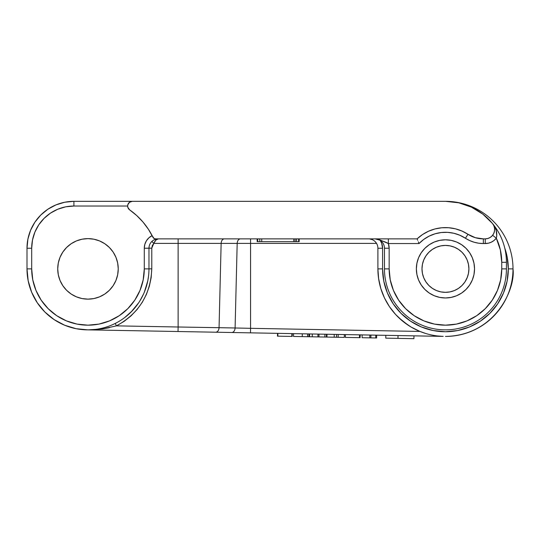 <?xml version="1.0" encoding="UTF-8"?>
<svg xmlns="http://www.w3.org/2000/svg" width="540" height="540" viewBox="0 0 540 540"><rect width="100%" height="100%" fill="white"/><g stroke="black" fill="none" stroke-linecap="round" stroke-linejoin="round"><path stroke-width="0.81" d="M467.12 277.857L468.45 273.456L468.902 268.88A23.456 23.456 0 0 1 445.446 292.336A23.456 23.456 0 0 1 421.99 268.88L422.442 273.456L423.779 277.857L425.945 281.914L428.861 285.471L432.419 288.387L436.469 290.554L440.87 291.89L445.446 292.336L450.023 291.89L454.424 290.554L458.48 288.387L462.031 285.471L464.954 281.914L467.404 277.142M136.546 215.399L129.634 209.851A4.691 4.691 0 0 1 132.341 201.332L73.913 201.332L64.76 202.23L55.958 204.903L47.851 209.237L40.743 215.069L34.904 222.176L30.571 230.29L27.905 239.092L27 248.238A46.913 46.913 0 0 1 73.913 201.332L445.446 201.332A67.554 67.554 0 0 1 513 268.88A67.554 67.554 0 0 1 445.446 336.434C495.45 335.516 515.714 288.644 513 268.88L508.309 268.88A62.863 62.863 0 0 1 445.446 331.742A62.863 62.863 0 0 1 382.59 268.88L377.899 268.88A67.554 67.554 0 0 0 442.969 336.386L443.219 336.393M118.24 268.88A30.26 30.26 0 0 1 87.986 299.14A30.26 30.26 0 0 1 57.726 268.88L58.306 262.98L60.028 257.303L62.829 252.072L66.589 247.489L71.172 243.722L76.403 240.928L82.08 239.207L87.986 238.626L93.886 239.207L99.562 240.928L104.794 243.722L109.377 247.489L113.144 252.072L115.938 257.303L117.659 262.98L118.24 268.88L117.659 274.786L115.938 280.463L113.144 285.694L109.377 290.277L104.794 294.043L99.562 296.838L93.886 298.559L87.986 299.14L82.08 298.559L76.403 296.838L71.172 294.043L66.589 290.277L62.829 285.694L60.028 280.463L58.306 274.786L57.726 268.88A30.26 30.26 0 0 1 87.986 238.626A30.26 30.26 0 0 1 118.24 268.88M474.532 268.88A29.086 29.086 0 0 1 445.446 297.965A29.086 29.086 0 0 1 416.36 268.88A29.086 29.086 0 0 1 445.446 239.8A29.086 29.086 0 0 1 474.532 268.88L473.971 274.556L472.318 280.01L469.631 285.039L466.013 289.447L461.606 293.065L456.577 295.751L451.123 297.405L445.446 297.965L439.776 297.405L434.315 295.751L429.287 293.065L424.879 289.447L421.268 285.039L418.574 280.01L416.921 274.556L416.36 268.88L416.921 263.209L418.574 257.749L421.268 252.72L424.879 248.319L429.287 244.701L434.315 242.008L439.776 240.354L445.446 239.8L451.123 240.354L456.577 242.008L461.606 244.701L466.013 248.319L469.631 252.72L472.318 257.749L473.971 263.209L474.532 268.88M87.986 329.866L76.086 328.698L87.986 329.866L442.969 336.386L437.218 335.934L442.969 336.386A67.554 67.554 0 0 1 377.899 268.88L382.59 268.88L383.792 281.144L387.369 292.937L393.181 303.804L400.997 313.328L410.522 321.151L421.389 326.957L433.181 330.534L445.446 331.742L457.711 330.534L469.503 326.957L480.37 321.151L489.895 313.328L497.718 303.804L503.523 292.937L507.101 281.144L508.309 268.88L507.101 256.622L504.704 247.901A62.863 62.863 0 0 1 508.309 268.88L513 268.88A67.554 67.554 0 0 0 445.446 201.332A60.986 60.986 0 0 1 506.432 262.312A60.986 60.986 0 0 0 492.494 223.506L494.654 226.706L496.152 230.263L496.773 236.176L496.307 238.187L494.08 240.442L491.4 242.136L488.403 243.196L483.347 243.547L478.629 243.209L473.999 242.19L469.57 240.516L459.851 235.244L453.843 233.267L447.593 232.355L441.275 232.531L435.078 233.793L429.199 236.101L423.799 239.382L419.047 243.547L388.348 243.547L389.158 248.238L389.158 268.88L390.238 279.862L393.437 290.425L398.642 300.159L405.641 308.684L414.173 315.691L423.907 320.888L434.464 324.095L445.446 325.175L456.428 324.095L466.992 320.888L476.726 315.691L485.251 308.684L492.257 300.159L497.455 290.425L500.661 279.862L501.741 268.88L501.741 262.312L500.364 249.946L496.307 238.187A56.295 56.295 0 0 1 501.741 262.312L506.432 262.312L501.741 262.312L501.741 268.88L506.432 268.88A60.986 60.986 0 0 1 445.446 329.866A60.986 60.986 0 0 1 384.467 268.88A60.986 60.986 0 0 0 445.446 329.866A60.986 60.986 0 0 0 506.432 268.88L506.432 262.312L506.432 268.88L501.741 268.88A56.295 56.295 0 0 1 445.446 325.175A56.295 56.295 0 0 1 389.158 268.88L384.467 268.88L389.158 268.88L389.158 248.238L384.467 248.238L384.467 268.88L384.467 248.238L389.158 248.238A14.074 14.074 0 0 0 388.348 243.547A14.074 14.074 0 0 1 389.158 248.238M455.402 228.818A41.283 41.283 0 0 0 417.116 238.862A41.283 41.283 0 0 1 467.984 234.293L461.93 231.032L455.423 228.825L448.632 227.725L441.761 227.765L434.983 228.947L428.504 231.242L422.489 234.576L417.116 238.862L417.265 239.24L417.116 238.862L155.48 238.862A2.815 2.815 0 0 1 152.948 237.276L152.408 236.189M127.649 206.044L127.865 204.599L129.566 202.237L132.341 201.332L445.446 201.332L458.771 202.804L471.454 207.151L482.875 214.164L492.494 223.506A9.383 9.383 0 0 1 485.251 238.862L483.347 238.862L483.347 243.547L483.347 238.862L485.251 238.862L485.251 243.547L483.347 243.547A32.839 32.839 0 0 1 465.426 238.228A36.592 36.592 0 0 0 419.047 243.547L388.348 243.547L378.621 239.355M375.084 238.862A9.383 9.383 0 0 1 384.467 248.238A9.383 9.383 0 0 0 375.084 238.862L375.084 238.862C381.436 240.482 385.857 242.042 388.348 243.547L388.348 238.862L388.348 243.547M379.438 283.223L378.749 279.605M378.56 278.323L380.835 288.583L378.635 278.843L377.899 268.88L377.899 248.238L377.899 268.88M384.311 297.614L384.541 298.094M402.32 320.875L398.898 317.837L408.362 325.343L403.326 321.692M370.649 239.105L369.617 238.923A9.383 9.383 0 0 1 377.899 248.238L382.59 248.238L382.59 268.88L382.59 248.238L377.899 248.238A9.383 9.383 0 0 0 369.617 238.923L372.512 239.753M375.894 242.453L375.098 241.556L375.901 242.453M373.376 240.219L374.308 240.86M147.751 281.009L148.554 275.967M139.853 300.956L143.627 293.841M124.639 317.621L132.246 310.831M112.516 324.716L115.229 323.44L116.485 325.863L178.126 326.997L178.126 243.385L153.826 243.385L152.314 245.558L151.781 248.144L151.781 268.785L151.173 277.587L149.351 286.227L146.36 294.529L142.25 302.339L137.099 309.508L131.004 315.893L124.092 321.381L116.35 325.904M105.678 327.247L108.439 326.336M98.806 328.901L101.594 328.327M375.098 241.556L376.542 243.385L250.567 243.385L250.567 328.327L235.096 327.983L237.181 243.385L178.126 243.385L178.126 326.997L116.485 325.863L102.276 328.954L87.959 329.866L94.689 329.495A60.986 60.986 0 0 1 27 268.88L28.175 280.78L31.644 292.221L37.28 302.765L44.861 312.005L54.101 319.592L64.645 325.222L76.086 328.698M127.845 207.367L129.634 209.851A72.245 72.245 0 0 1 152.948 237.276L148.466 229.372L143.026 222.089L136.715 215.548L129.634 209.851A4.691 4.691 0 0 1 127.649 206.024L73.913 206.024L73.913 201.332A46.913 46.913 0 0 0 27 248.238L27 268.88A60.986 60.986 0 0 0 87.986 329.866A60.986 60.986 0 0 0 148.966 268.88L151.781 268.785L148.966 268.88A60.986 60.986 0 0 1 87.986 329.866A60.986 60.986 0 0 1 27 268.88L31.691 268.88L32.771 279.862L35.977 290.425L41.175 300.159L48.181 308.684L56.707 315.691L66.44 320.888L77.004 324.095L87.986 325.175L98.969 324.095L109.526 320.888L119.259 315.691L127.791 308.684L134.791 300.159L139.995 290.425L143.195 279.862L144.281 268.88L144.281 248.238L144.821 244.377L146.394 240.813L148.892 237.816L152.118 235.622L150.12 232.025M109.418 327.699L102.276 328.954L88.034 329.866L178.038 331.519L178.126 326.997L235.096 327.983L237.181 243.385L221.137 243.385A4.691 3.314 90 0 1 224.451 238.862A4.691 3.314 -90 0 0 221.137 243.385L219.058 327.685L221.137 243.385L178.126 243.385L178.126 238.862L178.126 243.385L153.826 243.385L155.864 240.084L158.348 238.862A9.383 9.383 0 0 0 148.966 248.238L144.281 248.238L151.781 248.144L148.966 248.238L148.966 268.88L144.281 268.88L148.966 268.88L148.966 248.238A9.383 9.383 0 0 1 158.348 238.862L157.356 238.91M153.326 240.314L152.651 240.786M154.933 239.504L154.19 239.834M156.614 239.024L155.716 239.234M148.095 228.812L144.977 224.485M142.736 221.751L142.439 221.407M142.405 221.366L138.746 217.478M128.804 209.101L127.784 207.131M73.913 201.332L73.913 206.024L65.678 206.834L57.753 209.237L50.456 213.138L44.057 218.39L38.806 224.782L34.904 232.085L32.501 240.003L31.691 248.238L31.691 268.88L31.691 248.238A42.221 42.221 0 0 1 73.913 206.024L127.649 206.024M82.08 298.559L76.403 296.838M71.172 294.043L66.589 290.277L71.172 294.043M58.306 274.786L57.726 268.88L58.306 274.786M382.354 245.687L382.59 248.238A14.074 14.074 0 0 0 380.174 240.361L381.659 243.223L382.59 248.238M383.792 281.144L387.369 292.937M507.101 256.622L504.704 247.901M47.851 209.237L40.743 215.069M34.904 222.176L30.571 230.29M54.101 319.592L64.645 325.222M144.342 292.187L147.798 280.78M500.506 250.594L499.574 246.834M467.984 234.293L475.335 237.695L483.347 238.862A28.148 28.148 0 0 1 467.984 234.293L465.426 238.228L467.984 234.293A41.283 41.283 0 0 0 455.443 228.832M157.518 238.896L156.526 239.038M138.692 302.765L131.105 312.005M100.582 328.55L98.375 328.975M375.86 242.406L376.542 243.385L250.567 243.385L250.567 238.862L250.567 243.385L237.181 243.385A4.691 3.314 90 0 1 240.489 238.862A4.691 3.314 -90 0 0 237.181 243.385L250.567 243.385L250.567 328.327L419.951 331.439L411.007 326.997L402.813 321.28L395.557 314.422L389.387 306.572L384.446 297.891L380.835 288.583L378.635 278.843M384.446 297.891L389.387 306.572L395.557 314.422L402.813 321.28M492.257 300.159L497.455 290.425L500.661 279.862M466.013 289.447L461.606 293.065M462.031 252.295L458.48 249.379L454.424 247.212L450.023 245.876L445.446 245.423L440.87 245.876L436.469 247.212L432.419 249.379L428.861 252.295L425.945 255.852L423.779 259.909L422.442 264.303L421.99 268.88A23.456 23.456 0 0 1 445.446 245.423A23.456 23.456 0 0 1 468.902 268.88L468.45 264.303L467.12 259.909L464.954 255.852L462.031 252.295L458.48 249.379M441.605 336.326L440.154 336.224M200.252 327.368L178.126 326.997L178.038 331.519L250.479 332.849L250.567 328.327L419.951 331.439L425.648 333.464M442.334 336.359L250.479 332.849L250.567 328.327L235.096 327.983A4.691 3.321 91.1 0 1 231.694 332.505A4.691 3.321 -88.9 0 0 235.096 327.983L219.058 327.685A4.691 3.321 91.1 0 1 215.656 332.215A4.691 3.321 -88.9 0 0 219.058 327.685L200.516 327.375M422.442 273.456L423.779 277.857M462.031 285.471L464.954 281.914M440.87 245.876L436.469 247.212M115.229 323.44L116.458 325.87C138.949 313.45 150.714 294.422 151.781 268.785L151.781 248.144L153.826 243.385L151.882 241.448L153.826 243.385C155.21 240.314 156.722 238.802 158.348 238.862L157.079 239.166M371.527 239.355L371.054 239.207M152.888 240.617L153.38 240.287M154.582 239.652L156.647 239.018M418.311 241.812L419.047 243.547L418.311 241.812M417.265 239.24L417.69 240.3L417.265 239.24M492.622 235.285L496.307 238.187A14.074 14.074 0 0 1 485.251 243.547L485.251 238.862L487.87 238.484L490.28 237.398L492.291 235.683L493.742 233.476L494.519 230.951L494.566 228.312L493.87 225.761L492.494 223.506C496.253 228.137 497.522 233.03 496.307 238.187L492.622 235.285M494.586 228.515L494.532 228.069M417.116 238.862L155.48 238.862L153.988 238.43A2.815 2.815 0 0 1 152.948 237.276L152.118 235.622A14.074 14.074 0 0 0 144.281 248.238L144.281 268.88A56.295 56.295 0 0 1 87.986 325.175A56.295 56.295 0 0 1 31.691 268.88L27 268.88L27 248.238L31.691 248.238L27 248.238M131.423 201.42L130.545 201.69M153.988 238.43L152.118 235.622M375.631 238.862L376.022 238.856M298.64 241.67L257.681 241.67L298.64 241.67L298.64 238.862L298.64 241.67L299.167 241.67L299.167 238.862L299.167 241.67L298.64 241.67M296.541 238.862L296.541 241.67L296.541 238.862M295.117 238.862L295.117 241.67L295.117 238.862M293.794 238.862L293.794 241.67L293.794 238.862M261.725 238.862L261.725 241.67L261.725 238.862M259.781 238.862L259.781 241.67L259.781 238.862M257.681 238.862L257.681 241.67L257.681 238.862M257.155 238.862L257.155 241.67L257.155 238.862M277.519 333.349L277.466 336.163L277.85 336.17L277.904 333.356L277.85 336.17L292.194 336.434L292.248 333.619L292.194 336.434L291.823 336.427L291.877 333.612L291.823 336.427L277.466 336.163L277.519 333.349M291.317 336.42L286.038 336.319M303.662 336.643L293.517 336.461L302.245 336.616L302.299 333.801L302.245 336.616L308.9 336.744L308.954 333.929L308.9 336.744L309.562 336.751L309.616 333.936L309.562 336.751L307.361 336.71M305.741 336.683L307.105 336.71M304.128 336.656L303.554 336.643M293.517 336.461L293.564 333.646L293.517 336.461M307.658 333.902L307.604 336.717L307.658 333.902M307.638 333.902L307.584 336.717L307.638 333.902M302.245 336.616L307.584 336.717M304.688 336.663L303.811 336.65M314.591 336.845L317.912 336.906L317.959 334.091L317.912 336.906L312.242 336.805L312.289 333.99L312.242 336.805L309.562 336.751L326.93 337.075L326.984 334.26L326.93 337.075L336.494 337.25L336.548 334.435L336.494 337.25L344.297 337.392L344.351 334.577L344.297 337.392L338.141 337.277L338.195 334.463L338.141 337.277M314.24 336.839L315.144 336.852M313.301 336.818L314.8 336.852M317.912 336.906L318.951 336.926L319.005 334.112L318.951 336.926L324.878 337.034L324.932 334.22L324.878 337.034L326.396 337.061L326.45 334.247L326.396 337.061L334.186 337.203L334.24 334.388L334.186 337.203L336.494 337.25M360.126 337.682L359.687 337.675L359.741 334.861L359.464 337.669L359.519 334.854L359.464 337.669L345.398 337.412L345.452 334.598L345.398 337.412L359.687 337.675L360.126 337.682L360.18 334.868L359.903 337.675M364.743 337.763L362.104 337.716L362.158 334.901L362.104 337.716L369.799 337.858L369.853 335.043L369.799 337.858L367.335 337.817M376.663 335.171L376.616 337.986L376.663 335.171M375.786 335.151L375.732 337.966L376.616 337.986L375.732 337.966L375.786 335.151M370.933 335.063L370.879 337.878L375.732 337.966L370.879 337.878L370.933 335.063M368.51 337.838L370.879 337.878L368.51 337.838M362.104 337.716L369.799 337.858M385.83 335.34L385.776 338.155L385.83 335.34M413.917 338.668L413.971 335.853L413.917 338.668L397.973 338.378L398.021 335.563L397.973 338.378L385.776 338.155L413.917 338.668M127.892 207.515L127.649 206.064M148.966 248.238L149.175 246.294"/></g></svg>
